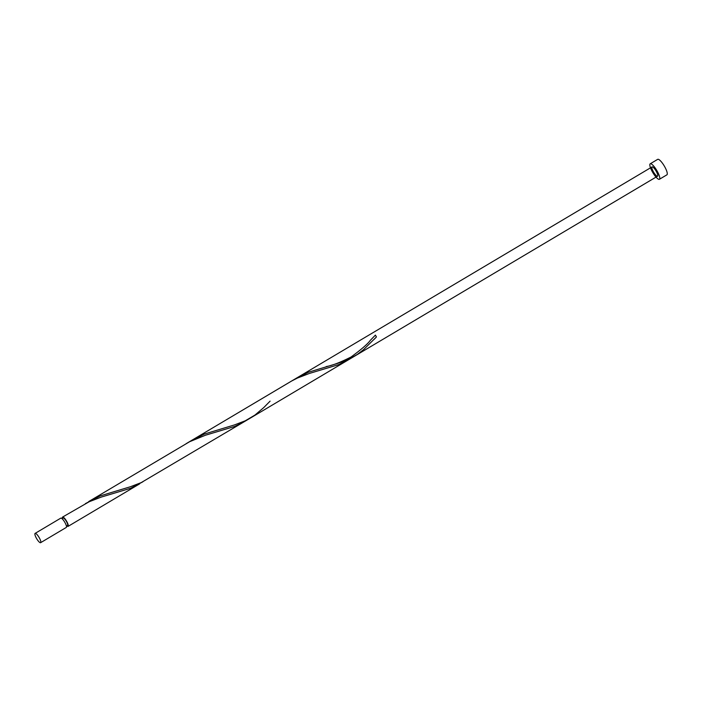 <?xml version="1.0" encoding="UTF-8"?>
<svg xmlns="http://www.w3.org/2000/svg" width="702" height="702" viewBox="0 0 702 702"><rect width="100%" height="100%" fill="white"/><g stroke="black" fill="none" stroke-linecap="round" stroke-linejoin="round"><path stroke-width="1.05" d="M35.372 533.344A5.405 1.351 -120.7 0 0 35.1 533.397A5.405 1.351 -120.7 0 0 36.434 538.276A5.405 1.351 -120.7 0 0 40.339 542.725A5.405 1.351 -120.7 0 0 40.619 542.681A5.405 1.351 -120.7 0 0 39.286 537.802A5.405 1.351 -120.7 0 0 35.372 533.344M35.1 533.397L60.767 518.146A5.405 1.351 59.3 0 1 61.048 518.102A5.405 1.351 59.3 0 1 64.953 522.551A5.405 1.351 59.3 0 1 66.286 527.43L40.619 542.681M62.022 518.655L63.119 518.006A4.317 1.079 59.3 0 1 63.338 517.971A4.317 1.079 59.3 0 1 66.462 521.533A4.317 1.079 59.3 0 1 67.532 525.438L66.436 526.088M650.666 163.724A9.003 2.255 -120.7 0 0 650.21 163.803A9.003 2.255 -120.7 0 0 652.439 171.937A9.003 2.255 -120.7 0 0 658.95 179.361A9.003 2.255 -120.7 0 0 659.406 179.282A9.003 2.255 -120.7 0 0 657.186 171.148A9.003 2.255 -120.7 0 0 650.666 163.724M659.406 179.282L666.9 174.833A9.003 2.255 -120.7 0 0 664.68 166.69A9.003 2.255 -120.7 0 0 658.16 159.275A9.003 2.255 -120.7 0 0 657.704 159.345L650.21 163.803M62.425 518.418A5.405 1.351 59.3 0 1 62.566 517.076A5.405 1.351 59.3 0 1 62.847 517.032A5.405 1.351 59.3 0 1 66.751 521.481A5.405 1.351 59.3 0 1 68.085 526.368A5.405 1.351 59.3 0 1 67.813 526.412A5.405 1.351 59.3 0 1 66.839 525.851M62.566 517.076L89.242 501.711L101.307 497.069L130.73 488.232L142.866 481.8M88.698 501.553L189.61 441.725L205.379 435.249L234.801 426.404L243.691 422.042L141.163 482.634L130.326 486.767L100.184 495.902L85.425 503.606M186.135 443.673L291.628 381.019L297.394 378.062L309.45 373.42L338.882 364.575L351.018 358.143M326.211 366.558C331.827 365.689 340.101 362.513 351.044 357.011C361.39 349.412 367.804 343.857 370.279 340.373L375.412 335.1L376.439 336.951L363.504 349.701L357.336 354.422L349.306 358.985L338.469 363.118L308.336 372.253L293.568 379.957M270.094 401.14L263.768 407.564L254.94 415.075L245.235 420.805L234.398 424.947L204.264 434.082L189.496 441.786M657.291 176.228A5.405 1.351 -120.7 0 0 657.563 176.184A5.405 1.351 -120.7 0 0 656.23 171.306A5.405 1.351 -120.7 0 0 652.325 166.848A5.405 1.351 -120.7 0 0 652.053 166.9A5.405 1.351 -120.7 0 0 653.386 171.779A5.405 1.351 -120.7 0 0 657.291 176.228M68.085 526.368L139.619 483.871M243.691 422.042L347.762 360.223M250.324 418.102L657.563 176.184M192.769 439.733L652.053 166.9M374.166 339.32L376.439 336.951"/></g></svg>
